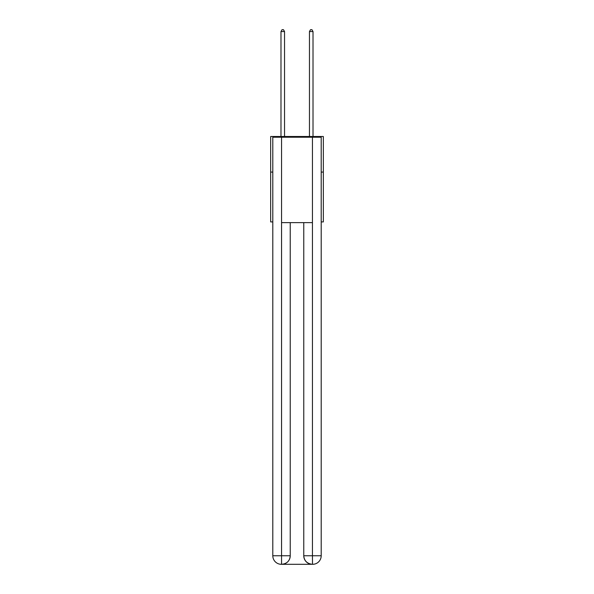 <?xml version="1.0" encoding="UTF-8"?>
<svg xmlns="http://www.w3.org/2000/svg" width="594" height="594" viewBox="0 0 594 594"><rect width="100%" height="100%" fill="white"/><g stroke="black" fill="none" stroke-linecap="round" stroke-linejoin="round"><path stroke-width="0.89" d="M272.802 172.089L270.664 172.089L270.664 136.501L323.336 136.501L323.336 221.918L321.198 221.918M270.664 172.089L270.664 221.918L272.802 221.918M323.336 172.089L321.198 172.089M281.341 564.3A8.539 8.539 0 0 1 272.802 555.761L290.236 555.761L290.236 222.631L290.236 555.761A8.539 8.539 0 0 1 281.697 564.3L281.341 564.3A8.539 8.539 0 0 1 272.802 555.761L272.802 137.214L281.556 137.214L281.556 222.631L312.444 222.631L312.444 137.214L281.556 137.214M312.444 137.214L321.198 137.214L321.198 555.761A8.539 8.539 0 0 1 312.659 564.3L312.303 564.3A8.539 8.539 0 0 1 303.764 555.761L303.764 222.631L303.764 555.761C304.195 560.795 307.046 563.639 312.303 564.3L281.697 564.3C286.976 563.751 289.827 560.899 290.236 555.761M303.764 555.761L312.444 555.761L312.511 564.3M281.556 222.631L281.556 564.3M284.541 136.501L284.541 31.549L280.984 31.549L280.984 136.501M280.984 31.549L282.053 29.7L283.479 29.7L284.541 31.549M313.016 136.501L313.016 31.549L309.459 31.549L309.459 136.501M309.459 31.549L310.521 29.7L311.947 29.7L313.016 31.549M312.444 222.631L312.444 555.761L321.198 555.761"/></g></svg>
